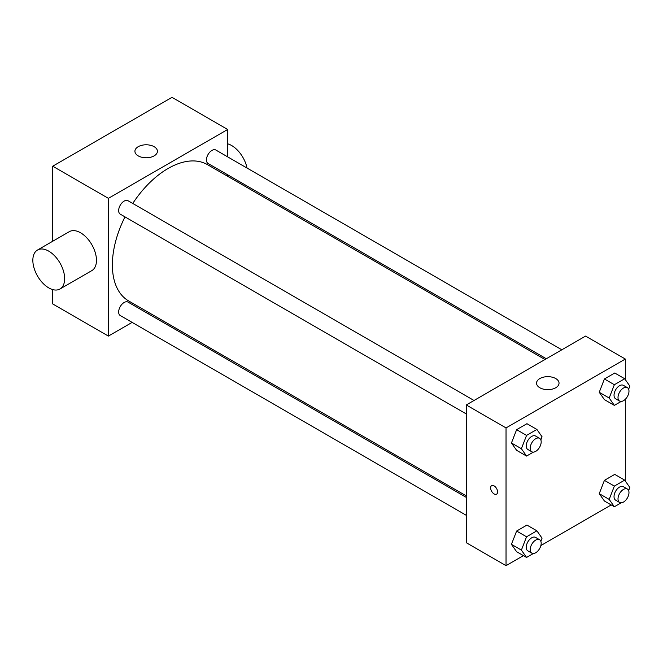 <?xml version="1.0" encoding="UTF-8"?>
<svg xmlns="http://www.w3.org/2000/svg" width="663" height="663" viewBox="0 0 663 663"><rect width="100%" height="100%" fill="white"/><g stroke="black" fill="none" stroke-linecap="round" stroke-linejoin="round"><path stroke-width="0.99" d="M132.128 322.392L108.392 336.091L52.725 303.952L52.725 289.59M52.725 241.249L52.725 166.206L172.015 97.337L227.691 129.476L227.691 156.874M148.96 312.671L147.65 313.433M466.271 413.927L120.26 214.157A7.757 4.484 -60 0 1 120.26 205.198A7.757 4.484 -60 0 1 128.025 200.715L474.028 400.485M466.271 515.308L120.26 315.538A7.757 4.484 -60 0 1 120.26 306.579A7.757 4.484 -60 0 1 128.025 302.096L466.271 497.383M227.691 174.8L227.691 176.308M108.392 336.091L108.392 198.345L227.691 129.476M546.304 358.749L208.058 163.471A7.757 4.484 -60 0 1 208.058 154.504A7.757 4.484 -60 0 1 215.823 150.029L561.826 349.791M466.271 495.874L128.68 300.961A78.731 45.457 -60 0 1 124.992 216.884M132.749 203.45A78.731 45.457 -60 0 1 207.403 164.606L544.994 359.512M37.501 250.034L69.317 231.669A22.492 12.987 60 0 1 91.809 244.655A22.492 12.987 60 0 1 91.809 270.628L59.993 288.993A22.492 12.987 -120 0 0 59.993 263.02A22.492 12.987 -120 0 0 37.501 250.034A22.492 12.987 -120 0 0 34.053 268.059A22.492 12.987 -120 0 0 48.747 287.883A22.492 12.987 -120 0 0 59.993 288.993M108.392 198.345L52.725 166.206M154.123 146.689A11.246 6.497 180 0 1 157.421 151.28A11.246 6.497 180 0 1 146.175 157.777A11.246 6.497 180 0 1 134.921 151.28A11.246 6.497 180 0 1 141.865 145.288A11.246 6.497 180 0 1 154.123 146.689M227.691 143.83A22.492 12.987 60 0 1 231.66 145.545A22.492 12.987 60 0 1 247.034 168.046M523.414 555.635L506.035 565.663L466.271 542.707L466.271 404.96L585.562 336.091L625.325 359.048L625.325 379.659M611.211 504.941L540.867 545.55M604.416 399.632L599.244 392.289L604.416 378.971L614.742 373.012L604.416 378.971L599.244 392.289L604.416 399.632L614.352 405.375L609.189 398.024L614.352 384.714L624.687 378.747L629.85 386.098L628.648 389.198M516.618 551.707L511.446 544.356L516.618 531.046L526.944 525.079L516.618 531.046L511.446 544.356L516.618 551.707L526.555 557.442L521.391 550.099L526.555 536.781L536.889 530.823L542.052 538.165L540.851 541.273M625.325 399.275L625.325 481.04M506.035 565.663L506.035 427.917L625.325 359.048M604.416 501.013L599.244 493.67L604.416 480.352L614.742 474.393L604.416 480.352L599.244 493.67L604.416 501.013L614.352 506.756L609.189 499.405L614.352 486.095L624.687 480.128L629.85 487.479L628.648 490.579M516.618 450.326L511.446 442.975L516.618 429.665L526.944 423.698L516.618 429.665L511.446 442.975L516.618 450.326L526.555 456.061L521.391 448.718L526.555 435.4L536.889 429.442L542.052 436.784L540.851 439.892M506.035 427.917L466.271 404.96M539.831 387.747A11.246 6.497 180 0 1 536.541 383.156A11.246 6.497 180 0 1 547.787 376.659A11.246 6.497 180 0 1 559.033 383.156A11.246 6.497 180 0 1 552.088 389.156A11.246 6.497 180 0 1 539.831 387.747M497.581 491.913A4.923 2.843 60 0 1 496.562 494.167A4.923 2.843 60 0 1 491.648 491.324A4.923 2.843 60 0 1 491.648 485.647A4.923 2.843 60 0 1 495.435 486.965A4.923 2.843 60 0 1 497.581 491.913M496.562 494.167A4.923 2.843 60 0 1 491.648 491.324A4.923 2.843 60 0 1 491.648 485.647M533.375 452.125L526.555 456.061M539.574 438.326L535.605 436.03A7.757 4.484 120 0 0 529.621 438.11A7.757 4.484 120 0 0 526.231 445.917A7.757 4.484 120 0 0 527.839 449.473L531.817 451.768A7.757 4.484 120 0 0 539.574 447.285A7.757 4.484 120 0 0 539.574 438.326A7.757 4.484 120 0 0 533.599 440.406A7.757 4.484 120 0 0 530.209 448.213A7.757 4.484 120 0 0 531.817 451.768M521.391 448.718L511.446 442.975M526.555 435.4L516.618 429.665M536.889 429.442L526.944 423.698M621.173 401.438L614.352 405.375M627.372 387.64L623.402 385.344A7.757 4.484 120 0 0 617.419 387.416A7.757 4.484 120 0 0 614.029 395.231A7.757 4.484 120 0 0 615.637 398.778L619.615 401.074A7.757 4.484 120 0 0 627.372 396.598A7.757 4.484 120 0 0 627.372 387.64A7.757 4.484 120 0 0 621.397 389.711A7.757 4.484 120 0 0 618.007 397.527A7.757 4.484 120 0 0 619.615 401.074M609.189 398.024L599.244 392.289M614.352 384.714L604.416 378.971M624.687 378.747L614.742 373.012M533.375 553.514L526.555 557.442M539.574 539.707L535.605 537.411A7.757 4.484 120 0 0 529.621 539.491A7.757 4.484 120 0 0 526.231 547.298A7.757 4.484 120 0 0 527.839 550.854L531.817 553.149A7.757 4.484 120 0 0 539.574 548.666A7.757 4.484 120 0 0 539.574 539.707A7.757 4.484 120 0 0 533.599 541.787A7.757 4.484 120 0 0 530.209 549.594A7.757 4.484 120 0 0 531.817 553.149M521.391 550.099L511.446 544.356M526.555 536.781L516.618 531.046M536.889 530.823L526.944 525.079M621.173 502.819L614.352 506.756M627.372 489.021L623.402 486.725A7.757 4.484 120 0 0 617.419 488.797A7.757 4.484 120 0 0 614.029 496.612A7.757 4.484 120 0 0 615.637 500.159L619.615 502.455A7.757 4.484 120 0 0 627.372 497.979A7.757 4.484 120 0 0 627.372 489.021A7.757 4.484 120 0 0 621.397 491.092A7.757 4.484 120 0 0 618.007 498.907A7.757 4.484 120 0 0 619.615 502.455M609.189 499.405L599.244 493.67M614.352 486.095L604.416 480.352M624.687 480.128L614.742 474.393M242.741 183.494L241.431 184.248"/></g></svg>
